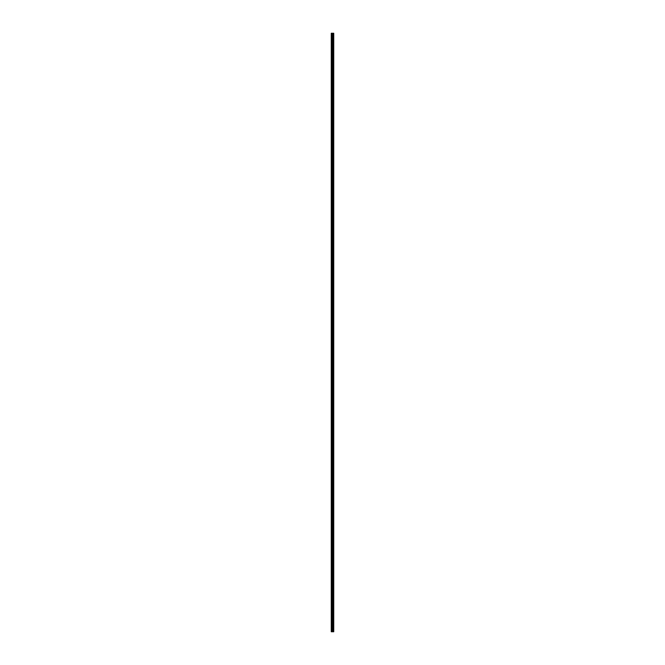 <?xml version="1.0" encoding="UTF-8"?>
<svg xmlns="http://www.w3.org/2000/svg" width="665" height="665" viewBox="0 0 665 665"><rect width="100%" height="100%" fill="white"/><g stroke="black" fill="none" stroke-linecap="round" stroke-linejoin="round"><path stroke-width="0.5" stroke-dasharray="3.33 2.49" d="M332.708 631.75L332.259 631.75L332.708 631.75M332.259 631.75L332.683 631.75L332.259 631.75M333.099 631.75L331.27 631.75L331.27 33.25L333.73 33.25L333.73 631.75L333.697 33.25L333.722 631.75L333.414 33.25L333.099 631.75L333.099 33.25M333.365 631.75L333.356 33.25L333.365 631.75M333.024 33.25L333.024 631.75L333.049 33.25M332.65 33.25L332.683 631.75L332.65 33.25M331.386 631.75L331.386 33.25M332.758 631.75L332.758 33.25M331.802 631.75L331.802 33.25M331.918 631.75L331.918 33.25M332.3 631.75L332.3 33.25M332.342 631.75L332.342 33.25M332.6 631.75L332.6 33.25M332.974 631.75L332.974 33.25M333.107 631.75L333.107 33.25M333.173 631.75L333.173 33.25M333.29 631.75L333.29 33.25M333.481 631.75L333.481 33.25M331.27 627.993L332.916 627.652L331.27 627.303M331.27 618.159L332.916 617.81L331.27 617.469M331.27 608.317L332.916 607.976L331.27 607.627M331.27 598.483L332.916 598.134L331.27 597.793M331.27 588.641L332.916 588.301L331.27 587.951M331.27 578.799L332.916 578.459L331.27 578.118M331.27 568.966L332.916 568.617L331.27 568.276M331.27 559.124L332.916 558.783L331.27 558.434M331.27 549.29L332.916 548.941L331.27 548.6M331.27 539.448L332.916 539.107L331.27 538.758M331.27 529.614L332.916 529.265L331.27 528.924M331.27 519.772L332.916 519.432L331.27 519.082M331.27 509.939L332.916 509.589L331.27 509.249M331.27 500.097L332.916 499.756L331.27 499.407M331.27 490.255L332.916 489.914L331.27 489.573M331.27 480.421L332.916 480.072L331.27 479.731M331.27 470.579L332.916 470.238L331.27 469.889M331.27 460.745L332.916 460.396L331.27 460.055M331.27 450.903L332.916 450.562L331.27 450.213M331.27 441.07L332.916 440.72L331.27 440.38M331.27 431.228L332.916 430.887L331.27 430.538M331.27 421.386L332.916 421.045L331.27 420.704M331.27 411.552L332.916 411.203L331.27 410.862M331.27 401.71L332.916 401.369L331.27 401.028M331.27 391.876L332.916 391.527L331.27 391.186M331.27 382.034L332.916 381.693L331.27 381.344M331.27 372.201L332.916 371.851L331.27 371.511M331.27 362.359L332.916 362.018L331.27 361.669M331.27 352.525L332.916 352.176L331.27 351.835M331.27 342.683L332.916 342.342L331.27 341.993M331.27 332.841L332.916 332.5L331.27 332.159M331.27 323.007L332.916 322.658L331.27 322.317M331.27 313.165L332.916 312.824L331.27 312.475M331.27 303.331L332.916 302.982L331.27 302.642M331.27 293.489L332.916 293.149L331.27 292.8M331.27 283.656L332.916 283.307L331.27 282.966M331.27 273.814L332.916 273.473L331.27 273.124M331.27 263.972L332.916 263.631L331.27 263.29M331.27 254.138L332.916 253.797L331.27 253.448M331.27 244.296L332.916 243.955L331.27 243.614M331.27 234.462L332.916 234.113L331.27 233.772M331.27 224.62L332.916 224.28L331.27 223.93M331.27 214.787L332.916 214.438L331.27 214.097M331.27 204.945L332.916 204.604L331.27 204.255M331.27 195.111L332.916 194.762L331.27 194.421M331.27 185.269L332.916 184.928L331.27 184.579M331.27 175.427L332.916 175.086L331.27 174.745M331.27 165.593L332.916 165.244L331.27 164.903M331.27 155.751L332.916 155.411L331.27 155.061M331.27 145.918L332.916 145.569L331.27 145.228M331.27 136.076L332.916 135.735L331.27 135.386M331.27 126.242L332.916 125.893L331.27 125.552M331.27 116.4L332.916 116.059L331.27 115.71M331.27 106.566L332.916 106.217L331.27 105.876M331.27 96.724L332.916 96.383L331.27 96.034M331.27 86.882L332.916 86.541L331.27 86.201M331.27 77.049L332.916 76.699L331.27 76.359M331.27 67.207L332.916 66.866L331.27 66.517M331.27 57.373L332.916 57.024L331.27 56.683M331.27 47.531L332.916 47.19L331.27 46.841M331.27 37.697L332.916 37.348L331.27 37.007"/><path stroke-width="1" d="M332.3 631.75L333.73 631.75L333.73 33.25L331.27 33.25L331.27 631.75L332.3 631.75L332.3 33.25M332.683 33.25L332.683 631.75L332.65 33.25M333.049 33.25L333.049 631.75L333.024 33.25M333.365 33.25L333.365 631.75L333.356 33.25M333.431 33.25L333.431 631.75L333.414 33.25M333.722 33.25L333.722 631.75L333.697 33.25M332.758 631.75L332.758 33.25M331.386 631.75L331.386 33.25M333.481 631.75L333.481 33.25M333.29 631.75L333.29 33.25M333.173 631.75L333.173 33.25M333.107 631.75L333.107 33.25M333.099 631.75L333.099 33.25M332.974 631.75L332.974 33.25M332.6 631.75L332.6 33.25M332.342 631.75L332.342 33.25M331.918 631.75L331.918 33.25M331.802 631.75L331.802 33.25"/></g></svg>
